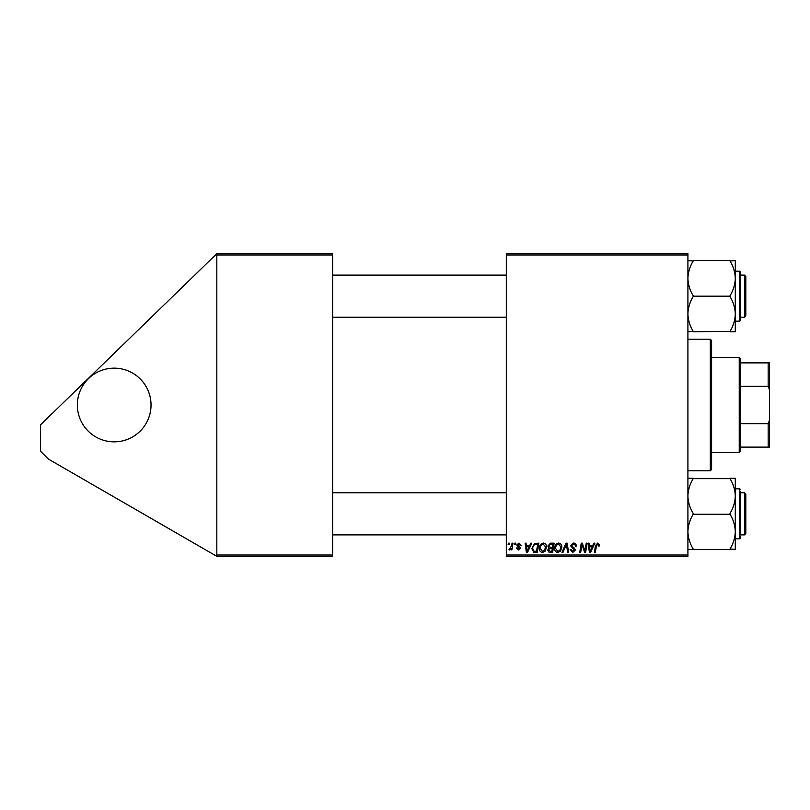 <?xml version="1.0" encoding="UTF-8"?>
<svg xmlns="http://www.w3.org/2000/svg" width="810" height="810" viewBox="0 0 810 810"><rect width="100%" height="100%" fill="white"/><g stroke="black" fill="none" stroke-linecap="round" stroke-linejoin="round"><path stroke-width="1.21" d="M114.19 368.155A36.845 36.845 0 0 0 77.345 405A36.845 36.845 0 0 0 114.19 441.845A36.845 36.845 0 0 0 151.035 405A36.845 36.845 0 0 0 114.19 368.155M506.321 253.672L687.913 253.672L687.913 254.988L506.321 254.988L506.321 253.672M529.639 545.677L530.773 543.166L531.805 543.166L527.533 552.379L526.358 552.379L525.103 543.166L526.065 543.166L526.368 545.677L529.639 545.677M547.833 546.031L550.486 543.166L554.172 543.166L552.612 552.379L548.988 552.228L547.712 550.142L548.988 547.894L547.833 546.031M597.75 543.044L599.633 545.079L599.552 545.92L598.59 546.041L597.689 544.128L596.423 545.859L595.32 552.379L594.358 552.379L595.492 545.626L597.75 543.044M585.235 548.785L586.217 543.166L587.189 543.166L585.62 552.379L584.607 552.379L581.975 544.563L580.689 552.379L579.717 552.379L581.276 543.166L582.289 543.166L584.942 550.972L585.235 548.785M570.564 545.758L573.45 543.044C575.383 543.156 576.335 544.188 576.305 546.163L575.343 546.274L575.1 544.917L573.389 544.128L571.516 545.667L574.26 548.036L575.343 550.051L572.771 552.501L570.088 549.625L571.04 549.534L572.802 551.418L574.391 550.111L570.564 545.758M561.958 552.379L565.977 543.166L567.202 543.166L568.61 552.379L567.638 552.379L566.433 544.482L562.98 552.379L561.958 552.379M554.647 548.4C554.637 545.474 555.974 543.692 558.667 543.044C560.783 543.439 561.846 544.765 561.826 547.034L560.571 551.104L557.837 552.501C555.65 552.096 554.587 550.729 554.647 548.4M506.321 555.012L687.913 555.012L687.913 556.328L506.321 556.328L506.321 254.988M687.913 555.012L687.913 254.988M592.687 545.677L593.811 543.166L594.854 543.166L590.571 552.379L589.407 552.379L588.141 543.166L589.103 543.166L589.417 545.677L592.687 545.677M539.338 548.4C539.318 545.474 540.665 543.692 543.358 543.044C545.474 543.439 546.527 544.765 546.517 547.034L545.251 551.104L542.518 552.501C540.341 552.096 539.278 550.729 539.338 548.4M534.661 543.388L538.863 543.166L537.303 552.379L533.831 552.258L531.805 548.613L534.661 543.388M518.987 543.044L521.275 545.444L520.324 545.565L518.947 543.885L517.691 544.917L520.435 548.076L518.43 549.99L516.253 547.955L517.205 547.833L518.481 549.15L519.483 548.228L516.729 544.988L518.987 543.044M514.593 544.482L514.816 543.166L515.778 543.166L515.575 544.482L514.593 544.482M508.133 544.482L508.356 543.166L509.318 543.166L509.115 544.482L508.133 544.482M511.555 545.849L512.042 543.166L513.014 543.166L511.89 549.869L510.918 549.869L511.161 548.481L509.601 549.99L508.953 549.747L511.555 545.849M216.827 253.672L332.626 253.672L332.626 254.988L216.827 254.988L216.827 253.672L40.5 424.865L40.5 451.19L48.397 459.078L216.827 556.328L216.827 254.988M216.827 555.012L332.626 555.012L332.626 254.988M332.626 555.012L332.626 556.328L216.827 556.328M559.811 550.395L560.874 546.983L558.596 544.128C556.551 544.745 555.549 546.203 555.609 548.502L557.867 551.418L559.811 550.395M590.885 549.494L592.161 546.76L589.548 546.76L590.125 551.367L590.885 549.494M551.833 551.306L552.309 548.431L549.2 548.815L548.674 550.101L550.192 551.306L551.833 551.306M552.501 547.357L553.017 544.249L550.284 544.29L548.795 546.062L550.466 547.357L552.501 547.357M544.502 550.395L545.565 546.983L543.287 544.128C541.232 544.745 540.24 546.203 540.3 548.502L542.548 551.418L544.502 550.395M527.847 549.494L529.112 546.76L526.5 546.76L527.077 551.367L527.847 549.494M536.514 551.306L537.708 544.249L536.483 544.249C533.942 544.482 532.707 545.96 532.757 548.664L533.922 551.144L536.514 551.306M710.289 339.208L711.605 340.524L711.605 469.476L710.289 470.792L710.289 339.208L687.913 339.208M744.501 275.127L745.818 276.443L745.818 315.91L744.501 317.226L744.501 275.127L740.553 275.127M687.913 331.776L693.178 331.351C689.867 325.883 688.115 320.092 687.913 313.976C688.115 307.841 689.877 302.049 693.178 296.602L693.178 295.751C689.877 290.324 688.125 284.533 687.913 278.377C688.105 272.292 689.867 266.5 693.178 261.002L687.913 260.577M740.553 273.81L740.553 320.385L740.553 318.543L740.553 320.385L739.763 321.175L739.763 271.178L740.553 271.968L740.553 276.807M730.023 331.776L735.288 331.776L735.288 313.976C735.085 320.112 733.333 325.904 730.023 331.351L693.178 331.776M730.023 296.602C733.333 302.069 735.085 307.861 735.288 313.976L735.288 278.377C735.095 284.462 733.344 290.253 730.023 295.751L730.023 296.602M693.178 296.176L730.023 296.176M730.023 261.002C733.323 266.429 735.075 272.221 735.288 278.377L735.288 260.577L730.023 261.002M693.178 260.577L730.023 260.577M735.288 549.423L735.288 531.623C735.095 537.708 733.344 543.5 730.023 548.998L735.288 549.423M740.553 491.457L740.553 533.193M687.913 549.423L730.023 549.423M693.178 549.423L693.178 548.998C689.877 543.571 688.125 537.779 687.913 531.623C688.105 525.538 689.867 519.747 693.178 514.249L730.023 514.249C733.323 519.676 735.075 525.467 735.288 531.623L735.288 496.024C735.085 502.159 733.333 507.951 730.023 513.398L730.023 513.823M693.178 513.823L693.178 513.398C689.867 507.931 688.115 502.139 687.913 496.024C688.115 489.888 689.877 484.096 693.178 478.649L730.023 478.649C733.333 484.117 735.085 489.908 735.288 496.024L735.288 478.224L730.023 478.224M693.178 478.224L687.913 478.224M735.288 538.822L739.763 538.822L740.553 538.032L739.763 538.822L739.763 488.825L735.288 488.825L735.288 496.024M744.501 492.774L745.818 494.09L745.818 533.557L744.501 534.873L744.501 492.774L740.553 492.774M740.553 538.032L740.553 536.19M739.236 452.375L739.236 357.625L740.553 358.941L740.553 451.059L739.236 452.375L711.605 452.375M739.236 357.625L711.605 357.625M769.5 447.11L768.184 447.11L768.184 423.66L769.5 420.117L769.5 447.11M740.553 447.11L768.184 447.11M740.553 362.89L769.5 362.89L769.5 420.117M740.553 423.66L768.184 423.66M769.5 389.883L768.184 386.34L768.184 362.89M740.553 386.34L768.184 386.34M710.289 470.792L687.913 470.792M506.321 275.127L332.626 275.127M744.501 317.226L740.553 317.226M506.321 317.226L332.626 317.226M740.553 271.968L739.763 271.178L735.288 271.178M739.763 321.175L735.288 321.175M739.763 488.825L740.553 489.615M332.626 534.873L506.321 534.873M740.553 534.873L744.501 534.873M332.626 492.774L506.321 492.774"/></g></svg>
